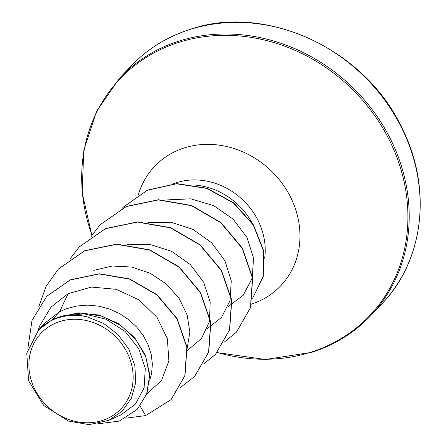 <?xml version="1.0" encoding="UTF-8"?>
<svg xmlns="http://www.w3.org/2000/svg" width="447" height="447" viewBox="0 0 447 447"><rect width="100%" height="100%" fill="white"/><g stroke="black" fill="none" stroke-linecap="round" stroke-linejoin="round"><path stroke-width="0.67" d="M102.229 420.504A54.998 48.712 43.3 0 1 33.396 386.225A54.998 48.712 43.3 0 1 59.814 321.544A54.998 48.712 43.3 0 1 128.647 355.823A54.998 48.712 43.3 0 1 102.229 420.504M251.488 221.835A66.592 58.976 -136.7 0 0 194.786 185.041M51.936 319.896L38.721 329.763L45.544 322.527L59.686 311.676L51.936 319.896A59.457 52.662 43.3 0 1 58.205 317.415A59.457 52.662 43.3 0 1 58.518 317.314L78.259 312.872L98.921 315.04L118.399 323.555L134.508 337.479L145.387 355.214L149.734 374.653L146.979 393.444L137.184 409.413L146.633 394.098L149.594 375.871L145.811 356.907L135.759 339.396L120.595 325.299L101.977 316.169L81.902 312.961L62.446 315.968L58.669 317.236M146.689 394.237L161.607 380.313L168.888 360.807L167.34 338.703L156.998 317.336L139.134 299.954L116.254 289.321L91.434 287.069L68.05 293.696L59.686 311.676L66.374 308.748L76.839 305.988L87.752 305.117L98.759 306.15L109.504 309.028L119.645 313.626L128.865 319.773L136.855 327.226L143.375 335.719L148.22 344.939L151.248 354.549L152.377 364.193L151.589 373.53L149.667 380.386M68.05 293.696L50.969 307.162L39.744 325.852L37.939 330.612M120.785 414.967L135.497 404.054L144.107 387.761L145.281 368.412L138.738 348.682L125.087 331.445L106.023 319.197L83.975 313.828L61.815 316.314C70.062 314.537 78.527 314.722 87.21 316.867L103.704 323.466L117.974 334.496L128.708 348.956L134.849 365.506L135.754 382.498L131.329 398.305L122.014 411.346L108.699 420.381L89.109 424.65L68.475 421.052L43.739 405.518L28.563 380.699L26.781 353.136L38.721 329.763M171.212 399.495L184.991 375.519L186.991 347.045L177.107 318.599L156.958 294.668L129.652 278.934L99.301 273.76L70.358 279.828L46.857 296.21M140.084 406.049L145.633 415.587L171.128 399.59L184.818 375.709L186.818 347.235L176.934 318.784L156.785 294.852L129.479 279.124L99.128 273.944L70.185 280.012L46.773 296.3L31.966 320.538L27.826 348.878M96.429 424.007L119.232 421.102L137.184 409.413M61.815 316.314L62.446 315.968M227.909 306.821L243.19 295.288L252.181 278.297L253.555 258.115L246.984 237.474L233.166 219.153L213.666 205.637L190.791 198.837L167.307 199.882M207.011 328.958L221.55 317.381L230.037 300.641L231.255 280.878L224.914 260.735L211.66 242.788L192.959 229.361L170.972 222.237L148.203 222.422M187.388 350.482L201.418 338.586L209.397 321.745L210.213 302.138L203.648 282.247L190.277 264.518L171.648 251.348L149.84 244.392L127.283 244.604M187.164 348.375L189.863 332.149L187.148 314.967L179.174 298.462L166.535 284.108L150.226 273.279L131.63 267.038L112.275 266.015L93.792 270.357M58.473 268.96L84.751 250.694L116.728 244.096L149.812 249.879L179.174 266.943L200.541 292.483L210.855 322.399L208.755 351.929L194.663 376.458M79.365 246.805L105.632 228.523L137.598 221.913L170.687 227.679L200.055 244.732L221.433 270.262L231.764 300.177L229.68 329.707L215.605 354.242M100.262 224.64L126.523 206.346L158.489 199.731L191.579 205.486L220.952 222.533L242.341 248.063L252.678 277.978L250.599 307.508L236.524 332.048M123.266 207.151L147.56 190.064L176.816 183.611L206.944 188.243L233.72 202.854L253.494 224.914L263.708 250.856L263.272 276.615L252.644 298.244M145.633 415.587L125.736 418.191M38.855 306.452L46.119 286.309L58.389 269.055L84.578 250.879L116.55 244.285L149.639 250.063L178.996 267.127L200.362 292.668L210.682 322.583L208.581 352.113L194.579 376.547L179.688 388.03M70.011 258.925L79.275 246.895L105.458 228.708L137.425 222.098L170.514 227.864L199.882 244.917L221.259 270.446L231.591 300.362L229.507 329.892L215.515 354.337L203.709 364.02M90.92 236.742L100.173 224.729L126.35 206.531L158.316 199.915L191.405 205.67L220.779 222.718L242.162 248.247L252.505 278.163L250.421 307.698L236.435 332.143L224.623 341.838M122.137 208.375L123.176 207.246L147.342 190.266L176.554 183.801L206.643 188.383L233.401 202.927L253.203 224.914L263.49 250.801L263.154 276.548L252.65 298.21M39.358 329.104A59.11 52.355 43.3 0 1 87.21 316.867M130.563 66.514A172.833 153.081 43.3 0 1 189.679 29.569A172.833 153.081 43.3 0 1 387.046 103.374A172.833 153.081 43.3 0 1 382.084 303.625L371.144 315.236A172.833 153.081 43.3 0 0 376.106 114.98A172.833 153.081 43.3 0 0 178.739 41.174A172.833 153.081 43.3 0 0 119.623 78.119L130.563 66.514C146.879 49.304 166.653 36.945 189.891 29.429C264.741 3.202 364.132 48.304 401.417 126.853C432.674 187.455 424.074 260.389 382.084 303.625M91.953 235.133A172.073 152.41 43.3 0 1 178.448 42.476A172.073 152.41 43.3 0 1 393.813 149.728A172.073 152.41 43.3 0 1 311.157 352.113A172.073 152.41 43.3 0 1 217.225 352.459M138.346 194.864A86.841 76.912 43.3 0 1 184.17 147.957A86.841 76.912 43.3 0 1 292.774 201.888A86.841 76.912 43.3 0 1 251.516 304.1M173.296 183.79A66.592 58.976 43.3 0 1 176.409 182.689A66.592 58.976 43.3 0 1 239.871 197.283A66.592 58.976 43.3 0 1 264.669 258.254M119.623 78.119L96.636 111.124L83.807 150.108L82.125 192.473L91.836 235.306M217.108 352.594L265.44 359.5L311.822 352.314C335.054 344.799 354.834 332.439 371.144 315.236M120.785 414.972L108.699 420.387"/></g></svg>
